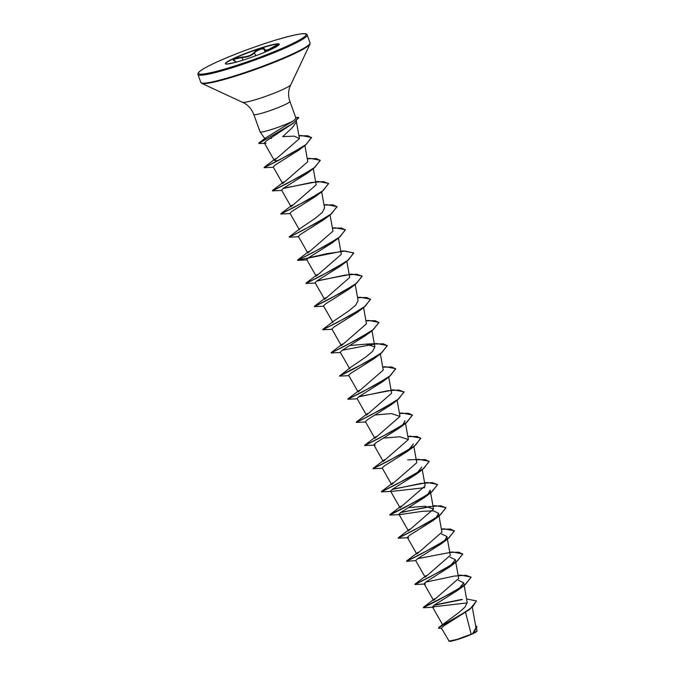 <?xml version="1.0" encoding="UTF-8"?>
<svg xmlns="http://www.w3.org/2000/svg" width="675" height="675" viewBox="0 0 675 675"><rect width="100%" height="100%" fill="white"/><g stroke="black" fill="none" stroke-linecap="round" stroke-linejoin="round"><path stroke-width="1.01" d="M277.754 45.25L273.08 47.512C267.848 50.709 264.895 51.401 264.229 49.587C262.803 48.237 259.892 48.988 255.488 51.848L254.677 52.667C251.691 55.662 247.438 57.299 241.912 57.569L235.204 58.936L233.702 60.396L234.47 60.801M225.408 63.821A28.671 2.869 160.1 0 1 234.107 58.497A28.671 2.869 160.1 0 1 262.178 47.849A28.671 2.869 160.1 0 1 279.264 44.322M234.014 58.244A28.671 2.869 160.1 0 1 262.676 47.41A28.671 2.869 160.1 0 1 279.256 44.187A28.671 2.869 160.1 0 1 270.565 49.655A28.671 2.869 160.1 0 1 241.903 60.48A28.671 2.869 160.1 0 1 225.332 63.703A28.671 2.869 160.1 0 1 234.014 58.244M227.087 64.058L230.445 63.383C235.524 62.64 236.765 61.746 234.157 60.708C232.723 60.252 232.968 59.543 234.875 58.607L242.038 57.071C247.328 56.869 251.378 55.316 254.205 52.405C256.247 49.688 264.769 46.938 264.431 49.106C265.073 50.895 267.882 50.237 272.86 47.123C278.573 43.917 279.349 44.035 275.198 47.469L277.813 45.318M476.525 601.028L469.8 609.365L443.306 626.189L441.382 628.071L449.153 641.25A14.875 1.493 -19.9 0 0 458.291 639.259A14.875 1.493 -19.9 0 0 472.5 633.842A14.875 1.493 -19.9 0 0 476.98 631.176L476.803 629.024M448.883 641.123L457.312 639.352L472.601 633.673L475.968 627.742L472.34 607.399M271.645 138.291L270.084 138.535M266.49 138.991L264.954 138.814L265.579 137.945L293.212 120.952A19.204 1.924 160.1 0 1 290.334 122.361A19.204 1.924 160.1 0 1 271.367 129.549A19.204 1.924 160.1 0 1 260.069 131.819A19.204 1.924 160.1 0 1 260.044 131.777L253.783 114.48A19.204 1.924 -19.9 0 0 264.878 112.32A19.204 1.924 -19.9 0 0 284.074 105.064A19.204 1.924 -19.9 0 0 289.896 101.402C288.174 96.441 288.166 91.538 289.879 86.704L309.952 44.196L310.061 42.913L307.176 34.957C307.294 32.13 296.527 33.919 274.877 40.323C253.294 47.056 233.584 54.464 215.738 62.547C207.141 66.53 201.631 69.618 199.201 71.812L198.121 73.119L197.961 74.486A58.075 5.813 -19.9 0 0 231.533 67.956A58.075 5.813 -19.9 0 0 289.583 46.027A58.075 5.813 -19.9 0 0 307.176 34.957M296.418 121.812L292.427 127.567L282.707 136.637L294.233 136.148L299.438 138.62L296.409 121.677M465.598 612.478L471.184 634.213M466.585 598.961L476.491 600.927L472.483 607.028L460.367 615.203L439.02 627.252L458.561 612.782L465.092 607.011L467.21 602.438L464.181 585.52M424.094 583.757L433.561 600.379L458.679 578.475L455.313 559.642L449.44 567.101L426.119 581.783L424.094 583.748L425.486 584.01L414.939 584.516L429.823 576.998L456.165 562.106L462.755 554.108L458.798 552.209L449.786 552.437M443.804 541.637L441.062 543.949L417.741 558.622L415.707 560.596L425.174 577.226L450.301 555.322L446.926 536.49L444.521 540.937M416.796 554.065L441.914 532.17L439.037 516.054M427.039 495.323L424.297 497.635L400.967 512.317L398.942 514.283L408.409 530.913L433.536 509.009L425.039 506.208L408.907 507.566M421.782 467.016L415.918 474.483L392.588 489.156L390.563 491.13L400.03 507.76L425.149 485.857L422.272 469.749M413.404 443.863L407.531 451.322L384.21 466.003L382.177 467.977L391.643 484.599L416.77 462.704L413.893 446.588M401.887 425.858L399.153 428.169L375.823 442.851L373.798 444.817L383.265 461.447L408.383 439.543L399.895 436.742L383.763 438.1M365.588 421.968L356.265 422.423L371.149 414.914L397.491 400.022L390.766 405.017L367.445 419.69L365.411 421.664L374.878 438.294L400.005 416.391L391.5 413.581L375.376 414.948M357.202 398.807L347.887 399.271L362.762 391.753L389.104 376.861L382.387 381.856L359.058 396.537L357.033 398.503L366.5 415.133L391.627 393.23L388.741 377.123M348.823 375.654L339.5 376.11L354.383 368.601L380.725 353.708L374.009 358.703L350.679 373.376L348.654 375.351L358.121 391.981L383.24 370.077L380.363 353.97M339.567 375.975L350.975 367.073L365.521 357.244L372.524 351.456L374.861 346.925L366.365 344.115L350.232 345.473M332.058 329.341L322.734 329.797L337.618 322.287L363.96 307.395L357.244 312.39L333.914 327.071L331.889 329.037L341.356 345.668L366.474 323.764L363.597 307.657M334.159 320.802L348.722 310.956L355.742 305.168L358.096 300.611L355.21 284.504M315.293 283.036L305.969 283.492L320.853 275.974L347.195 261.09L340.478 266.077L317.149 280.758L315.124 282.732L324.591 299.354L349.709 277.459M347.195 261.09L353.784 253.083L345.212 251.066L326.81 253.682L297.591 260.331L312.466 252.821L338.808 237.929L332.092 242.924L308.77 257.597L306.737 259.571L316.204 276.202L341.331 254.298L338.445 238.191M298.527 236.722L289.212 237.178L304.087 229.669L330.429 214.777L323.713 219.772L300.392 234.444L298.358 236.419L307.825 253.049L332.952 231.145L330.067 215.038M300.637 228.175L315.191 218.337L322.22 212.532L324.565 207.984L321.688 191.877M281.762 190.409L272.447 190.865L287.322 183.355L313.664 168.463L306.948 173.458L283.627 188.131L281.593 190.105L291.06 206.736L316.187 184.832L313.301 168.725M273.383 167.257L264.06 167.712L278.935 160.194L305.277 145.311L298.569 150.297L275.248 164.97L273.215 166.953L282.673 183.583L307.8 161.679L304.923 145.572M277.712 160.802L274.295 160.422L299.438 138.62M264.583 143.37L258.736 143.505L293.321 123.204L266.456 140.839L264.372 142.999L266.051 143.319M290.149 213.562L280.825 214.026L295.701 206.508L322.043 191.616L315.335 196.611L291.997 211.292L289.972 213.258L299.438 229.888M323.679 306.188L314.356 306.644L329.231 299.135L355.573 284.243L348.857 289.238L325.536 303.91L323.502 305.885L332.969 322.515M340.445 352.502L331.121 352.957L345.997 345.44L372.338 330.556L365.622 335.543L342.293 350.224L340.267 352.198L349.734 368.828M405.017 420.711L402.612 425.157M373.798 444.817L375.19 445.078M391.956 491.392L424.811 487.679M430.161 490.177L427.764 494.623M398.942 514.283L400.343 514.544L421.993 511.355L433.544 510.865L438.548 513.329L436.143 517.776M435.417 518.484L432.675 520.796L409.354 535.469L407.329 537.443L416.796 554.074M441.577 533.992L446.926 536.49M415.707 560.596L406.561 561.355L421.436 553.846L447.778 538.954L454.376 530.955L450.411 529.048L441.399 529.276M449.963 557.145L455.313 559.642M458.342 580.298L463.691 582.795L457.827 590.262L434.498 604.935L432.472 606.909L467.243 602.902M476.955 626.948L473.302 633.302L477.09 630.939M434.455 604.969L461.582 599.459M439.02 627.252L438.463 628.248L441.56 628.383M475.571 625.489L476.921 626.847L472.601 633.673M433.966 605.298L462.358 599.569M469.8 609.365L441.096 626.147L438.463 628.248M473.462 633.15L472.643 633.639M295.591 117.712C296.367 117.973 295.574 119.053 293.212 120.952M433.865 607.163L423.681 607.728L423.487 607.205L449.955 593.882L465.767 584.111L471.066 577.074L460.882 575.142L458.131 575.395M415.007 584.381L441.577 570.729L457.388 560.95L462.687 553.913L452.503 551.99L417.698 558.655M406.628 561.22L433.19 547.577L449.01 537.798L454.309 530.761L444.116 528.837L441.366 529.082M398.242 538.068L424.811 524.416L440.623 514.645L445.922 507.608L435.738 505.676L400.933 512.342M399.119 514.586L390.15 515.101L389.956 514.586L416.424 501.263L432.245 491.484L437.543 484.447L427.351 482.524L392.546 489.181M381.485 491.754L408.046 478.111L423.858 468.332L429.157 461.295L418.973 459.371L416.222 459.616M373.098 468.602L399.659 454.95L415.479 445.179L420.778 438.134L410.586 436.21L407.835 436.455M364.719 445.441L391.281 431.798L407.093 422.018L412.391 414.982L402.207 413.058L399.457 413.302M356.265 422.423L382.894 408.645L398.714 398.866L404.013 391.829L393.82 389.897L359.016 396.562M347.954 399.136L374.515 385.484L390.327 375.713L395.626 368.668L385.442 366.744L382.691 366.989M339.668 375.646L366.128 362.332L381.949 352.552L387.248 345.516L377.055 343.592L342.259 350.249M331.121 352.957L357.75 339.179L373.562 329.4L378.869 322.363L368.677 320.431L365.926 320.684M322.734 329.797L349.363 316.018L365.183 306.248L370.482 299.202L360.29 297.278L357.548 297.523M314.423 306.509L340.985 292.866L356.797 283.087L362.104 276.05L351.911 274.126L317.107 280.783M306.045 283.357L332.606 269.705L348.418 259.934L353.717 252.889L343.524 250.965L297.658 260.196M297.591 260.331L324.219 246.552L340.031 236.773L345.338 229.736L335.146 227.812L332.395 228.057M289.212 237.178L315.841 223.4L331.653 213.621L336.952 206.584L326.767 204.652L324.017 204.905M280.893 213.891L307.454 200.239L323.274 190.468L328.573 183.423L318.381 181.499L283.584 188.165M272.514 190.73L299.076 177.086L314.887 167.307L320.186 160.27L310.002 158.347L307.252 158.591M264.127 167.577L290.292 154.145L306.113 144.45L311.487 137.464L301.042 135.532L298.915 135.709M258.761 143.387L289.094 125.913L294.41 122.167L298.46 117.433A18.512 1.856 160.1 0 0 297.202 117.416L295.743 117.577M423.326 607.669L438.202 600.159L464.543 585.267L471.142 577.26L465.978 575.26L454.3 576.079L425.587 582.145M408.721 537.697L398.174 538.203L413.058 530.685L439.4 515.801L445.989 507.794L440.834 505.794L429.157 506.613L400.435 512.671M389.796 515.042L404.671 507.532L431.013 492.64L437.611 484.642L432.447 482.633L420.778 483.452L392.057 489.518M390.732 491.434L381.417 491.889L396.293 484.38L422.634 469.488L429.224 461.489L425.267 459.582L416.256 459.81M382.354 468.281L373.03 468.737L387.906 461.219L414.248 446.327L420.846 438.328L416.88 436.43L407.869 436.657M373.967 445.12L364.652 445.576L379.527 438.067L405.869 423.174L412.467 415.176L408.502 413.269L399.49 413.497M397.491 400.022L404.08 392.023L398.917 390.015L387.248 390.833L358.526 396.9M389.104 376.861L395.702 368.862L391.736 366.964L382.725 367.192M380.725 353.708L387.315 345.71L383.358 343.803L374.347 344.031M372.338 330.556L378.937 322.549L374.971 320.65L365.96 320.878M363.96 307.395L370.55 299.396L366.593 297.498L357.581 297.717M355.573 284.243L362.171 276.244L357.007 274.236L345.338 275.054L316.617 281.121M338.808 237.929L345.406 229.93L341.44 228.023L332.429 228.251M330.429 214.777L337.027 206.778L333.062 204.871L324.051 205.099M322.043 191.616L328.641 183.617L323.477 181.609L311.808 182.436L283.087 188.494M313.664 168.463L320.262 160.464L316.297 158.557L307.285 158.785M305.277 145.311L311.563 137.658L307.665 135.751L298.949 135.911M293.321 123.204L298.789 117.686M264.288 49.908L265.064 52.059M234.157 60.708L235.972 61.779M242.038 57.071L242.857 60.185M254.205 52.405L255.783 55.721M272.86 47.123L273.375 48.305M215.806 62.522A57.248 5.737 -19.9 0 0 212.667 72.259A57.248 5.737 -19.9 0 0 288.773 45.368A57.248 5.737 -19.9 0 0 291.912 35.64A57.248 5.737 -19.9 0 0 215.806 62.522M253.783 114.48C251.918 109.561 248.788 105.789 244.375 103.174L201.749 83.362L200.846 82.451A58.075 5.813 -19.9 0 0 234.419 75.912A58.075 5.813 -19.9 0 0 292.469 53.983A58.075 5.813 -19.9 0 0 310.061 42.913M201.749 83.362A57.831 5.797 -19.9 0 0 237.262 75.608A57.831 5.797 -19.9 0 0 292.511 54.565A57.831 5.797 -19.9 0 0 309.952 44.196M242.603 102.246A25.684 2.573 -19.9 0 0 258.373 98.803A25.684 2.573 -19.9 0 0 282.909 89.454A25.684 2.573 -19.9 0 0 290.655 84.847M295.785 117.695L298.46 117.433M200.846 82.451L197.961 74.486M264.786 138.561L260.069 131.819M296.418 121.745L296.35 120.892M442.876 625.185L432.472 606.909M464.147 585.309L463.691 582.795M438.995 515.843L438.548 513.329M433.536 509.009L430.169 490.177M408.392 439.543L405.506 423.436M400.005 416.391L397.128 400.283M374.861 346.925L371.976 330.817M349.718 277.459L346.832 261.343M274.295 160.422L264.372 142.999M295.878 117.931L289.896 101.402M265.579 137.945L259.116 142.796M423.487 607.205L434.793 598.632M460.882 575.142L458.123 575.328M415.108 584.052L426.414 575.471M452.503 551.99L449.736 552.175M406.721 560.891L418.027 552.319M444.116 528.837L441.357 529.014M398.343 537.739L409.649 529.166M435.738 505.676L432.97 505.862M389.956 514.586L401.271 506.005M427.351 482.524L424.592 482.709M381.577 491.425L392.884 482.853M418.973 459.371L407.708 459.894M373.199 468.273L384.505 459.692M410.586 436.21L407.827 436.396M364.812 445.112L376.118 436.539M402.207 413.058L399.44 413.243M356.434 421.959L367.74 413.387M393.82 389.897L391.061 390.082M348.047 398.807L359.353 390.226M385.442 366.744L382.683 366.93M377.055 343.592L365.791 344.115M331.282 352.493L342.588 343.913M368.677 320.431L365.918 320.617M322.903 329.341L334.209 320.76M360.29 297.278L357.531 297.464M314.516 306.18L325.831 297.608M351.911 274.126L349.152 274.303M306.138 283.027L317.444 274.447M343.524 250.965L340.765 251.151M297.759 259.867L309.066 251.294M335.146 227.812L332.387 227.998M289.373 236.714L300.679 228.142M326.767 204.652L324 204.837M280.994 213.562L292.3 204.981M318.381 181.499L315.622 181.685M272.607 190.401L283.913 181.828M310.002 158.347L307.243 158.524M264.229 167.248L275.535 158.667M301.042 135.532L298.915 135.675M306.914 259.875L297.945 260.39M399.153 428.169L405.869 423.174M407.531 451.322L414.248 446.327M415.918 474.483L422.634 469.488M424.297 497.635L431.013 492.64M432.683 520.796L439.4 515.801M441.062 543.949L447.778 538.954M449.44 567.101L456.165 562.106M457.827 590.262L464.543 585.267"/></g></svg>
